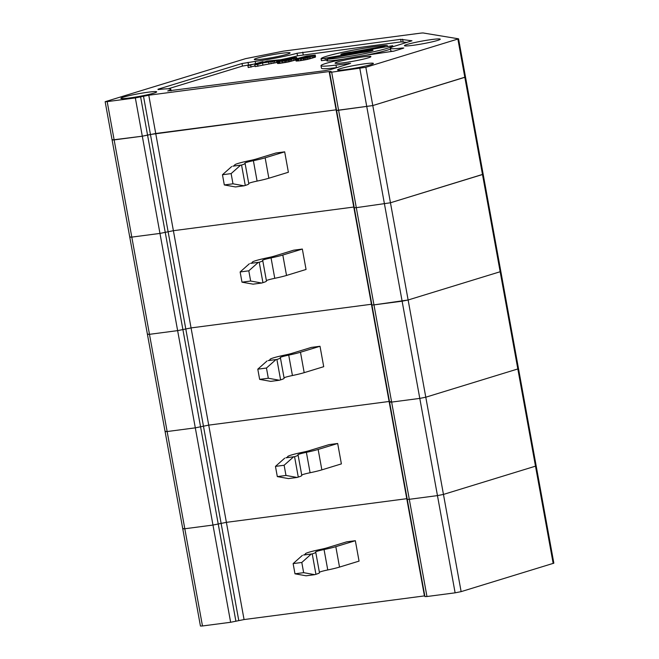 <?xml version="1.0" encoding="UTF-8"?>
<svg xmlns="http://www.w3.org/2000/svg" width="659" height="659" viewBox="0 0 659 659"><rect width="100%" height="100%" fill="white"/><g stroke="black" fill="none" stroke-linecap="round" stroke-linejoin="round"><path stroke-width="0.99" d="M253.386 160.681A13.007 0.988 169.7 0 0 244.893 163.177A13.007 0.988 169.7 0 0 244.959 163.259A23.411 1.788 169.7 0 1 245.09 163.399A23.411 1.788 169.7 0 1 241.556 165.03L232.891 166.167A13.007 0.988 169.7 0 0 234.851 165.261A13.007 0.988 169.7 0 0 234.785 165.187A23.411 1.788 169.7 0 1 234.653 165.038A23.411 1.788 169.7 0 1 249.942 160.541A13.007 0.988 169.7 0 0 256.483 158.951L276.006 152.979L284.68 151.842L265.149 157.814A23.411 1.788 169.7 0 1 253.386 160.681L257.092 181.093A23.411 1.788 169.7 0 0 268.856 178.227L288.387 172.254L284.68 151.842M244.077 185.805L235.411 186.942L224.315 184.948L222.462 174.742L231.128 173.605L232.981 183.812L244.077 185.805L245.272 185.443A23.411 1.788 169.7 0 0 248.797 183.812L245.09 163.399M231.696 166.529L222.462 174.742M465.402 77.045L372.788 105.564L336.601 110.531L424.931 596.601L426.966 596.519L409.297 499.308L407.262 499.39L409.297 499.308L391.635 402.089L389.601 402.171L391.635 402.089L373.966 304.878L371.931 304.96L373.966 304.878L356.297 207.659L354.262 207.742L356.297 207.659L331.675 72.177L365.836 67.292L458.557 38.823L423.029 32.95L421.101 33.082L283.312 51.155L245.543 58.659L105.152 101.7L107.186 101.618L114.139 139.897L112.104 139.98L112.771 139.667M143.497 96.206L150.45 134.477L142.303 136.199L114.139 139.897L202.478 625.968L200.443 626.05L182.774 528.839L184.808 528.757L182.774 528.839L165.104 431.62L167.139 431.538L165.104 431.62L147.443 334.41L149.478 334.327L147.443 334.41L129.774 237.191L131.808 237.108L129.774 237.191L112.104 139.98L142.303 136.199L135.342 97.927L148.769 95.217L173.391 230.699L354.13 207L173.391 230.699L191.061 327.918L371.791 304.211L191.061 327.918L208.722 425.129L389.461 401.43L208.722 425.129L226.391 522.348L407.13 498.641L226.391 522.348L244.061 619.559L424.8 595.86M238.78 620.556L150.45 134.477L336.461 109.781L155.722 133.489L142.303 136.199L159.964 233.418L173.391 230.699L159.964 233.418L131.808 237.108L159.964 233.418L177.633 330.629L191.061 327.918L177.633 330.629L149.478 334.327L177.633 330.629L195.303 427.848L208.722 425.129L195.303 427.848L167.139 431.538L195.303 427.848L212.972 525.058L226.391 522.348L212.972 525.058L184.808 528.757L212.972 525.058L230.634 622.277L244.061 619.559M483.072 174.264L390.457 202.774L356.297 207.659L390.457 202.774L483.179 174.314L465.518 77.095L372.788 105.564L336.79 110.391M248.723 183.416A13.007 0.988 169.7 0 1 257.092 181.093M224.315 184.948L232.981 183.812M231.128 173.605L240.362 165.393M271.055 257.9A13.007 0.988 169.7 0 0 262.562 260.396A13.007 0.988 169.7 0 0 262.628 260.47A23.411 1.788 169.7 0 1 262.752 260.618A23.411 1.788 169.7 0 1 259.226 262.241L250.56 263.378A13.007 0.988 169.7 0 0 252.521 262.48A13.007 0.988 169.7 0 0 252.446 262.397A23.411 1.788 169.7 0 1 252.323 262.257A23.411 1.788 169.7 0 1 267.612 257.76A13.007 0.988 169.7 0 0 274.144 256.17L293.675 250.189L302.341 249.053L282.81 255.033A23.411 1.788 169.7 0 1 271.055 257.9L274.762 278.312A23.411 1.788 169.7 0 0 286.525 275.446L306.056 269.465L302.341 249.053M261.738 283.024L253.072 284.161L241.985 282.167L240.131 271.961L248.797 270.824L250.651 281.031L261.738 283.024L262.933 282.653A23.411 1.788 169.7 0 0 266.467 281.031L262.752 260.618M249.366 263.748L240.131 271.961M129.774 237.191L130.441 236.886M266.393 280.627A13.007 0.988 169.7 0 1 274.762 278.312M241.985 282.167L250.651 281.031M248.797 270.824L258.031 262.611M359.839 68.478L402.122 301.188L373.966 304.878L408.127 299.993L500.848 271.524L408.127 299.993L402.122 301.188L419.791 398.398L425.788 397.204L518.518 368.743L425.788 397.204L419.791 398.398L437.461 495.609L443.458 494.423L536.179 465.954L443.458 494.423L437.461 495.609L455.122 592.828L461.127 591.634L553.848 563.173L483.179 174.314M288.716 355.11A13.007 0.988 169.7 0 0 280.223 357.606A13.007 0.988 169.7 0 0 280.297 357.689A23.411 1.788 169.7 0 1 280.421 357.829A23.411 1.788 169.7 0 1 276.895 359.46L268.221 360.597A13.007 0.988 169.7 0 0 270.182 359.69A13.007 0.988 169.7 0 0 270.116 359.608A23.411 1.788 169.7 0 1 269.992 359.468A23.411 1.788 169.7 0 1 285.281 354.97A13.007 0.988 169.7 0 0 291.813 353.381L311.345 347.408L320.01 346.272L300.479 352.244A23.411 1.788 169.7 0 1 288.716 355.11L292.431 375.523A23.411 1.788 169.7 0 0 304.186 372.656L323.717 366.684L320.01 346.272M279.408 380.235L270.742 381.372L259.646 379.378L257.793 369.172L266.458 368.035L268.32 378.241L279.408 380.235L280.602 379.872A23.411 1.788 169.7 0 0 284.128 378.241L280.421 357.829M267.035 360.959L257.793 369.172M147.443 334.41L148.11 334.097M284.062 377.846A13.007 0.988 169.7 0 1 292.431 375.523M259.646 379.378L268.32 378.241M266.458 368.035L275.701 359.822M391.635 402.089L419.791 398.398L391.635 402.089M306.386 452.329A13.007 0.988 169.7 0 0 297.893 454.825A13.007 0.988 169.7 0 0 297.959 454.899A23.411 1.788 169.7 0 1 298.09 455.048A23.411 1.788 169.7 0 1 294.557 456.671L285.891 457.807A13.007 0.988 169.7 0 0 287.851 456.909A13.007 0.988 169.7 0 0 287.785 456.827A23.411 1.788 169.7 0 1 287.654 456.679A23.411 1.788 169.7 0 1 302.951 452.189A13.007 0.988 169.7 0 0 309.483 450.591L329.006 444.619L337.68 443.482L318.149 449.454A23.411 1.788 169.7 0 1 306.386 452.329L310.092 472.742A23.411 1.788 169.7 0 0 321.856 469.867L341.387 463.895L337.68 443.482M297.077 477.454L288.411 478.591L277.315 476.597L275.462 466.391L284.128 465.254L285.981 475.46L297.077 477.454L298.272 477.083A23.411 1.788 169.7 0 0 301.797 475.46L298.09 455.048M284.696 458.178L275.462 466.391M165.104 431.62L165.771 431.315M389.601 402.171L390.944 401.529M301.723 475.057A13.007 0.988 169.7 0 1 310.092 472.742M277.315 476.597L285.981 475.46M284.128 465.254L293.37 457.041M409.297 499.308L437.461 495.609L409.297 499.308M324.055 549.54A13.007 0.988 169.7 0 0 315.562 552.036A13.007 0.988 169.7 0 0 315.628 552.118A23.411 1.788 169.7 0 1 315.752 552.258A23.411 1.788 169.7 0 1 312.226 553.889L303.56 555.026A13.007 0.988 169.7 0 0 305.521 554.12A13.007 0.988 169.7 0 0 305.447 554.038A23.411 1.788 169.7 0 1 305.323 553.898A23.411 1.788 169.7 0 1 320.612 549.4A13.007 0.988 169.7 0 0 327.144 547.81L346.675 541.838L355.341 540.701L335.818 546.673A23.411 1.788 169.7 0 1 324.055 549.54L327.762 569.953A23.411 1.788 169.7 0 0 339.525 567.086L359.056 561.114L355.341 540.701M314.747 574.664L306.073 575.801L294.985 573.808L293.131 563.602L301.797 562.465L303.651 572.671L314.747 574.664L315.933 574.302A23.411 1.788 169.7 0 0 319.467 572.671L315.752 552.258M302.366 555.389L293.131 563.602M182.774 528.839L183.441 528.526M319.393 572.276A13.007 0.988 169.7 0 1 327.762 569.953M294.985 573.808L303.651 572.671M301.797 562.465L311.032 554.252M426.966 596.519L455.122 592.828M202.478 625.968L230.634 622.277M107.186 101.618L135.342 97.927M331.675 72.177L329.64 72.259L331.18 71.469L329.146 71.551L148.769 95.217M370.638 64.689A18.205 1.384 -10.3 0 0 373.381 63.429A18.205 1.384 -10.3 0 0 355.226 65.307A18.205 1.384 -10.3 0 0 337.556 69.936A18.205 1.384 -10.3 0 0 345.934 69.59A18.205 1.384 -10.3 0 0 370.638 64.689M262.661 59.104A18.205 1.384 -10.3 0 0 280.932 55.834A18.205 1.384 -10.3 0 0 290.108 52.934A18.205 1.384 -10.3 0 0 271.945 54.821A18.205 1.384 -10.3 0 0 254.283 59.45A18.205 1.384 -10.3 0 0 262.661 59.104M153.959 93.108A18.205 1.384 -10.3 0 0 156.702 91.848A18.205 1.384 -10.3 0 0 138.538 93.735A18.205 1.384 -10.3 0 0 120.877 98.356A18.205 1.384 -10.3 0 0 129.255 98.01A18.205 1.384 -10.3 0 0 153.959 93.108M157.987 89.22L242.018 63.519L255.173 61.394A32.513 2.479 -10.3 0 0 297.044 53.28L400.672 39.334L411.974 40.776L395.243 45.99A32.513 2.479 -10.3 0 0 390.334 48.255A32.513 2.479 -10.3 0 0 402.179 48.033L403.794 48.008L403.127 48.313L394 51.105L370.012 54.656A32.513 2.479 -10.3 0 0 337.326 60.496A32.513 2.479 -10.3 0 0 320.999 65.678A32.513 2.479 -10.3 0 0 335.966 65.068L350.572 63.338L330.703 69.516L324.698 70.711L167.715 90.95A32.513 2.479 -10.3 0 0 170.78 89.286A32.513 2.479 -10.3 0 0 158.934 89.5L158.053 89.583M412.789 45.356A18.205 1.384 -10.3 0 0 431.068 42.094A18.205 1.384 -10.3 0 0 440.237 39.194A18.205 1.384 -10.3 0 0 422.073 41.072A18.205 1.384 -10.3 0 0 404.412 45.702A18.205 1.384 -10.3 0 0 412.789 45.356M343.454 62.778A18.205 1.384 -10.3 0 0 361.733 59.516A18.205 1.384 -10.3 0 0 370.902 56.616A18.205 1.384 -10.3 0 0 352.746 58.494A18.205 1.384 -10.3 0 0 335.077 63.124A18.205 1.384 -10.3 0 0 343.454 62.778M295.71 59.153L296.039 60.941L298.807 60.9L307.045 59.499L306.715 57.712L315.299 55.084L306.905 55.999L296.064 58.865L298.478 59.112L306.715 57.712M305.661 59.788L305.339 58M298.98 58.684L305.587 57.695L312.333 55.636L306.394 56.336L298.931 58.437M390.334 48.255L390.803 50.809A32.513 2.479 -10.3 0 0 393.308 51.295M320.999 65.678L321.468 68.231A32.513 2.479 -10.3 0 0 336.428 67.622L337.268 67.515M252.422 64.368L242.487 66.073L168.202 88.792M279.548 59.953A32.513 2.479 -10.3 0 0 297.506 55.834L401.142 41.888L406.998 42.398M247.916 65.743L262.982 61.625L247.916 65.743L248.237 67.531L255.025 65.949M307.045 59.499L315.266 57.16L315.299 55.084M296.912 58.56L296.566 57.44L292.159 57.803L283.312 59.524L277.134 61.592L277.464 63.379L279.358 63.421L288.469 61.93L295.85 59.903M257.966 66.254L257.636 64.467L254.819 64.837L255.148 66.625L277.291 62.416M383.052 47.11L382.937 46.492L386.471 45.347A36.41 2.776 -10.3 0 0 346.074 51.55A36.41 2.776 -10.3 0 0 321.081 58.791L321.403 60.579A36.41 2.776 -10.3 0 0 321.435 60.653L326.773 60.002M362.565 52.473L362.442 51.814A6.244 0.478 -10.3 0 1 369.122 50.496A6.244 0.478 -10.3 0 1 373.01 50.241A6.244 0.478 -10.3 0 1 368.991 51.427A6.244 0.478 -10.3 0 1 362.137 52.514L330.876 58.074L326.625 59.17L326.946 60.949L327.663 60.999A36.41 2.776 -10.3 0 0 343.866 59.096M366.091 55.199A36.41 2.776 -10.3 0 0 390.49 49.104M321.081 58.791A36.41 2.776 -10.3 0 0 321.106 58.865L362.442 51.814M326.625 59.17L327.342 59.211A36.41 2.776 -10.3 0 0 367.738 53.017A36.41 2.776 -10.3 0 0 392.731 45.768A36.41 2.776 -10.3 0 0 392.706 45.693L351.371 52.745A6.244 0.478 -10.3 0 1 344.69 54.063A6.244 0.478 -10.3 0 1 340.81 54.326A6.244 0.478 -10.3 0 1 344.822 53.14A6.244 0.478 -10.3 0 1 351.675 52.045L382.937 46.492M351.791 52.671L351.675 52.045M273.847 61.065L273.74 60.488L268.361 61.188L264.07 62.498L273.955 61.048L275.124 60.331L273.74 60.488M268.493 61.921L268.361 61.188M276.129 60.463L275.124 60.331M275.231 60.743L276.096 60.257M274.844 62.967L274.515 61.188L262.537 62.967L257.636 64.467M273.205 63.297L272.884 61.509M276.788 62.556L276.459 60.768L274.515 61.188M277.925 61.147L277.785 60.406L276.459 60.768M278.831 60.817L278.708 60.126L277.785 60.406M279.655 60.554L279.523 59.829L278.708 60.126M254.819 64.837L267.076 61.089L279.523 59.829M262.867 64.755L262.537 62.967M269.012 63.948L268.683 62.168M271.211 63.635L270.882 61.847M288.024 59.895L287.818 58.775L280.157 61.114L287.019 60.134L286.846 58.98M289.482 59.499L289.301 58.494L287.818 58.775M290.784 59.112L290.627 58.272L289.301 58.494M292.522 58.569L292.423 58.033L290.627 58.272M293.206 58.338L292.423 58.033M293.725 58.099L293.14 57.992M287.019 60.134L293.708 58M281.904 61.023L281.788 60.389M283.79 60.752L283.625 59.829M285.767 60.389L285.569 59.277M289.589 61.682L289.268 59.895L296.723 57.522M288.469 61.93L288.148 60.15L289.268 59.895M290.874 61.378L290.545 59.59M292.044 61.065L291.723 59.277M293.683 60.603L293.354 58.824M294.911 60.233L294.581 58.445M295.875 58.997L295.702 58.058M296.525 58.692L296.369 57.811M296.797 58.593L296.624 57.646M277.62 63.462L277.291 61.674L288.148 60.15M277.925 63.503L277.604 61.715M278.386 63.495L278.065 61.707M279.358 63.421L279.037 61.633M280.232 63.338L279.91 61.551M282.019 63.099L281.698 61.312M283.197 62.918L282.876 61.13M284.787 62.654L284.457 60.875M285.858 62.465L285.536 60.677M287.085 62.218L286.764 60.439M302.366 58.313L302.201 57.391M300.479 58.585L300.364 57.959M304.343 57.959L304.145 56.847M305.628 57.687L305.422 56.542M306.6 57.457L306.394 56.336M308.058 57.061L307.877 56.056M309.359 56.682L309.203 55.834M311.097 56.13L310.999 55.595M308.165 59.244L307.844 57.457M315.266 57.16L314.944 55.372M314.607 57.407L314.277 55.62M309.45 58.939L309.12 57.152M263.106 62.308L262.982 61.625M296.196 61.023L295.866 59.244M303.362 60.224L303.033 58.437M301.773 60.48L301.451 58.692M296.501 61.065L296.179 59.277M298.807 60.9L298.478 59.112M297.934 60.982L297.613 59.203M296.962 61.056L296.641 59.277M312.259 58.173L311.929 56.386M310.62 58.626L310.298 56.839M313.478 57.794L313.157 56.007M251.054 67.16L250.725 65.373M300.595 60.661L300.273 58.873M304.433 60.027L304.112 58.239M315.521 56.995L315.2 55.208M265.149 157.814L268.856 178.227M241.556 165.03L245.272 185.443M424.437 595.901L329.146 71.551M365.836 67.292L461.127 591.634M457.89 39.136L553.181 563.478M235.906 621.28L140.622 96.939M282.81 255.033L286.525 275.446M259.226 262.241L262.933 282.653M300.479 352.244L304.186 372.656M276.895 359.46L280.602 379.872M318.149 449.454L321.856 469.867M294.557 456.671L298.272 477.083M335.818 546.673L339.525 567.086M312.226 553.889L315.933 574.302M402.278 48.568L402.179 48.033M335.966 65.068L336.428 67.622M348.537 63.421L348.644 64.03M242.018 63.519L242.487 66.073M248.023 62.333L248.484 64.879M255.173 61.394L255.535 63.412M297.044 53.28L297.506 55.834M302.745 52.176L303.206 54.73M400.672 39.334L401.142 41.888M402.6 39.202L403.069 41.748M321.435 60.653L321.106 58.865M325.373 60.249L325.044 58.462M327.663 60.999L327.342 59.211M112.104 139.98L105.152 101.7M170.78 89.286L171.068 90.86M392.731 45.768L392.912 46.764M387.187 45.397L387.36 46.352M465.518 77.095L458.557 38.823M329.64 72.259L336.601 110.531"/></g></svg>
